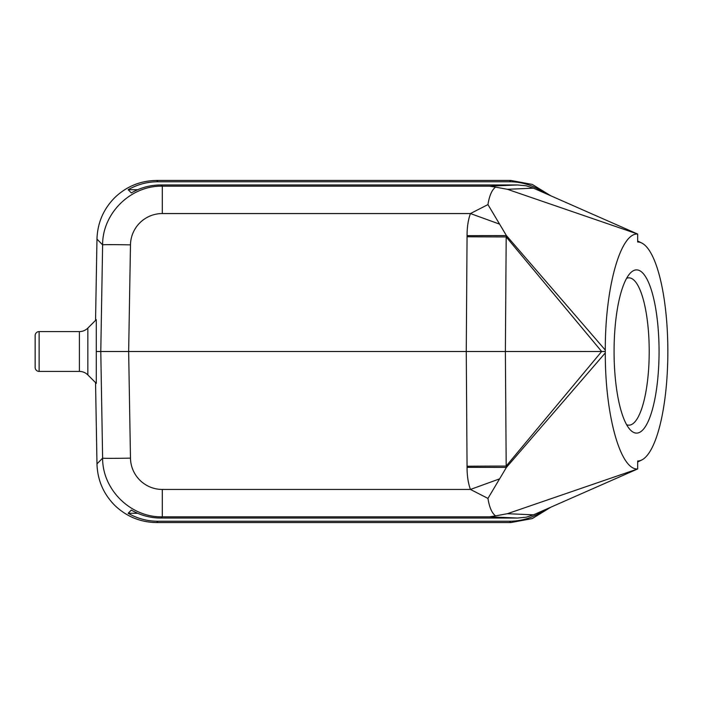 <?xml version="1.0" encoding="UTF-8"?>
<svg xmlns="http://www.w3.org/2000/svg" width="703" height="703" viewBox="0 0 703 703"><rect width="100%" height="100%" fill="white"/><g stroke="black" fill="none" stroke-linecap="round" stroke-linejoin="round"><path stroke-width="1.05" d="M537.004 513.278L539.342 513.278L539.087 512.355M544.359 510.035L539.342 513.278C530.106 518.542 520.167 521.195 509.543 521.239L157.973 521.239C147.331 521.239 137.401 518.586 128.174 513.278L137.691 513.278M128.174 513.278L131.32 510.079C140.538 515.387 150.477 518.049 161.119 518.049L517.426 518.049L526.169 517.206L533.472 514.833L507.408 513.7L495.58 515.87C491.915 513.181 489.376 507.364 487.952 498.409L506.415 467.416L605.292 352.924L605.292 350.076C605.09 287.712 620.477 232.561 637.665 234.046L533.472 188.167L526.169 185.794L517.426 184.951L161.119 184.951C150.477 184.951 140.538 187.613 131.32 192.921L128.174 189.722C137.401 184.414 147.331 181.761 157.973 181.761L509.543 181.761C520.167 181.805 530.106 184.458 539.342 189.722L537.004 189.722M509.543 521.239L510.835 522.557L532.268 518.586L550.836 507.188L532.259 518.586L510.835 522.557L156.681 522.557C140.486 522.329 126.54 516.617 114.826 505.439C103.438 493.928 97.489 480.079 96.979 463.892L95.555 382.617L96.979 463.892L102.62 458.145A27.874 0.483 -1 0 0 130.477 458.145L128.649 351.5L96.293 351.5L96.293 319.645L87.84 328.09A11.942 11.942 0 0 1 79.395 331.596L39.131 331.596A3.981 3.981 0 0 0 35.15 335.577L35.15 367.423A3.981 3.981 0 0 0 39.131 371.404L79.395 371.404L79.395 331.596M161.119 518.049L162.314 516.828C130.784 517.619 102.374 489.675 102.62 458.145L100.784 351.5L102.62 244.855C102.374 213.325 130.784 185.381 162.314 186.172L161.119 184.951M605.292 350.076L506.415 235.584L506.186 236.929A119.44 2.083 0.4 0 1 467.056 236.77L466.256 351.5L128.649 351.5L130.477 244.855A27.874 0.483 -179 0 0 102.62 244.855L96.97 239.108L95.555 320.383L96.97 239.108C97.489 222.921 103.438 209.072 114.826 197.561C126.54 186.383 140.486 180.671 156.681 180.443L510.835 180.443L532.259 184.414L550.827 195.812L532.268 184.414L510.835 180.443L509.543 181.761M544.359 192.965L539.342 189.722L539.087 190.645M626.601 424.682A73.657 20.299 90 0 0 628.913 425.157A73.657 20.299 90 0 0 649.212 351.5A73.657 20.299 90 0 0 628.913 277.843A73.657 20.299 90 0 0 626.601 278.318M659.062 351.5A81.618 22.496 90 0 0 630.116 273.309A81.618 22.496 90 0 0 614.071 351.5A81.618 22.496 90 0 0 630.116 429.691A81.618 22.496 90 0 0 659.062 351.5M467.056 236.77L467.064 235.637L506.415 235.584L487.952 204.591C489.376 195.645 491.915 189.819 495.58 187.13L507.408 189.3L637.665 234.046L637.665 242.008A109.492 30.176 -90 0 1 641.751 243.018A109.492 30.176 -90 0 1 667.85 351.5A109.492 30.176 -90 0 1 641.751 459.982A109.492 30.176 -90 0 1 637.674 460.983L637.665 468.954C620.477 470.439 605.09 415.288 605.292 352.924M499.051 479.059L470.448 489.446C468.207 483.348 467.073 475.984 467.064 467.363L466.256 351.5L505.387 351.5L506.186 236.929L601.671 351.5L605.283 351.5M467.056 466.23A119.44 2.083 179.6 0 1 506.186 466.071L505.387 351.5L601.671 351.5L506.186 466.071L506.415 467.416L467.064 467.363M507.408 513.7L637.665 468.954L533.472 514.833M517.426 518.049L489.543 516.828L495.58 515.87M137.691 189.722L128.174 189.722M487.952 204.591L470.448 213.554L499.051 223.941M495.58 187.13L489.543 186.172L162.314 186.172L162.314 213.554L470.448 213.554C468.207 219.652 467.073 227.016 467.064 235.637M130.477 458.136A31.837 31.837 -0 0 0 162.305 489.446L470.448 489.446L487.952 498.409M79.395 371.404A11.942 11.942 0 0 1 87.84 374.91L87.84 328.09L87.84 374.91L96.293 383.355L96.293 351.5M510.835 522.557L156.681 522.557L157.973 521.239M157.973 181.761L156.681 180.443L510.835 180.443M96.97 239.108C97.489 222.921 103.438 209.072 114.826 197.561L114.826 197.561C126.531 186.383 140.486 180.671 156.681 180.443M156.681 522.557C140.486 522.329 126.531 516.617 114.826 505.439L114.826 505.439C103.438 493.928 97.489 480.079 96.97 463.892M507.408 189.3L533.472 188.167M130.477 244.855A31.837 31.837 180 0 1 162.305 213.554M162.314 489.446L162.314 516.828L489.543 516.828M517.426 184.951L489.543 186.172M39.131 331.596L39.131 371.404M637.665 462.003L641.751 459.982M637.665 240.997L641.751 243.018"/></g></svg>
